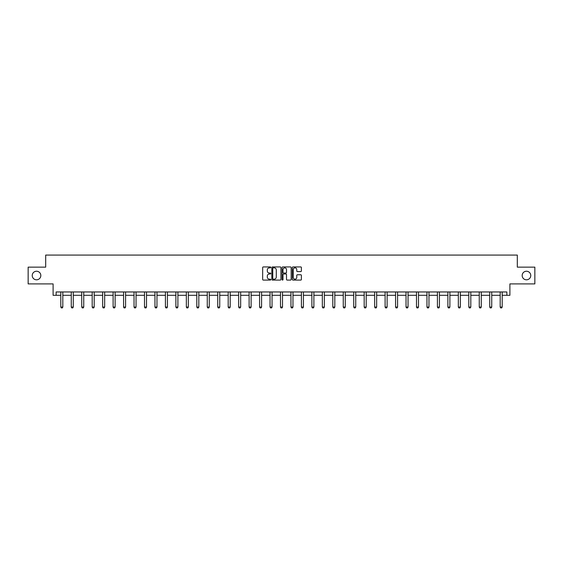 <?xml version="1.0" encoding="UTF-8"?>
<svg xmlns="http://www.w3.org/2000/svg" width="563" height="563" viewBox="0 0 563 563"><rect width="100%" height="100%" fill="white"/><g stroke="black" fill="none" stroke-linecap="round" stroke-linejoin="round"><path stroke-width="0.84" d="M522.175 275.525A4.293 4.293 0 0 0 526.468 279.818A4.293 4.293 0 0 0 530.761 275.525A4.293 4.293 0 0 0 526.468 271.232A4.293 4.293 0 0 0 522.175 275.525M32.239 275.525A4.293 4.293 0 0 0 36.532 279.818A4.293 4.293 0 0 0 40.825 275.525A4.293 4.293 0 0 0 36.532 271.232A4.293 4.293 0 0 0 32.239 275.525M270.768 267.39A0.457 0.457 0 0 0 270.31 266.932L263.315 266.932A0.662 0.662 0 0 0 262.661 267.587L262.661 279.438A0.662 0.662 0 0 0 263.315 280.092L270.31 280.092A0.457 0.457 0 0 0 270.768 279.635A0.457 0.457 0 0 0 270.31 279.171L269.403 279.171A2.104 2.104 0 0 1 267.298 277.066L267.298 276.081A2.104 2.104 0 0 1 269.403 273.977L270.31 273.977A0.457 0.457 0 0 0 270.768 273.512A0.457 0.457 0 0 0 270.31 273.055L269.403 273.055A2.104 2.104 0 0 1 267.298 270.944L267.298 269.959A2.104 2.104 0 0 1 269.403 267.854L270.31 267.854A0.457 0.457 0 0 0 270.768 267.39M56.145 295.308L56.145 291.958L506.855 291.958L506.855 295.308L509.902 295.308L509.902 283.907L534.85 283.907L534.85 267.144L517.313 267.144L517.313 255.074L45.687 255.074L45.687 267.144L28.15 267.144L28.15 283.907L53.098 283.907L53.098 295.308L60.811 295.308M300.733 271.57A0.662 0.662 0 0 0 301.395 270.916L301.395 267.587A0.662 0.662 0 0 0 300.733 266.932L292.971 266.932A0.662 0.662 0 0 0 292.31 267.587L292.31 279.438A0.662 0.662 0 0 0 292.971 280.092L300.733 280.092A0.662 0.662 0 0 0 301.395 279.438L301.395 275.42A0.662 0.662 0 0 0 300.733 274.765L297.412 274.765A0.662 0.662 0 0 0 296.757 275.42L296.757 277.411A1.759 1.759 0 0 1 294.991 279.171A1.759 1.759 0 0 1 293.232 277.411L293.232 269.614A1.759 1.759 0 0 1 294.991 267.854A1.759 1.759 0 0 1 296.757 269.614L296.757 270.916A0.662 0.662 0 0 0 297.412 271.57L300.733 271.57M280.923 267.587A0.662 0.662 0 0 0 280.268 266.932L272.499 266.932A0.662 0.662 0 0 0 271.838 267.587L271.838 279.438A0.662 0.662 0 0 0 272.499 280.092L280.268 280.092A0.662 0.662 0 0 0 280.923 279.438L280.923 267.587M282.732 266.932L290.501 266.932A0.662 0.662 0 0 1 291.162 267.587L291.162 279.438A0.662 0.662 0 0 1 290.501 280.092L287.179 280.092A0.662 0.662 0 0 1 286.518 279.438L286.518 274.631A0.662 0.662 0 0 0 285.863 273.977L283.653 273.977A0.662 0.662 0 0 0 282.999 274.631L282.999 279.635A0.457 0.457 0 0 1 282.535 280.092A0.457 0.457 0 0 1 282.077 279.635L282.077 267.587A0.662 0.662 0 0 1 282.732 266.932M62.817 295.308L71.269 295.308M73.281 295.308L81.734 295.308M83.739 295.308L92.191 295.308M94.204 295.308L102.656 295.308M104.662 295.308L113.114 295.308M115.126 295.308L123.578 295.308M125.584 295.308L134.036 295.308M136.049 295.308L144.501 295.308M146.507 295.308L154.959 295.308M156.971 295.308L165.423 295.308M167.429 295.308L175.881 295.308M177.894 295.308L186.346 295.308M188.352 295.308L196.804 295.308M198.816 295.308L207.268 295.308M209.274 295.308L217.726 295.308M219.739 295.308L228.191 295.308M230.197 295.308L238.649 295.308M240.661 295.308L249.113 295.308M251.119 295.308L259.571 295.308M261.584 295.308L270.036 295.308M272.042 295.308L280.494 295.308M282.506 295.308L290.958 295.308M292.964 295.308L301.416 295.308M303.429 295.308L311.881 295.308M313.887 295.308L322.339 295.308M324.351 295.308L332.803 295.308M334.809 295.308L343.261 295.308M345.274 295.308L353.726 295.308M355.732 295.308L364.184 295.308M366.196 295.308L374.648 295.308M376.654 295.308L385.106 295.308M387.119 295.308L395.571 295.308M397.577 295.308L406.029 295.308M408.041 295.308L416.493 295.308M418.499 295.308L426.951 295.308M428.964 295.308L437.416 295.308M439.421 295.308L447.874 295.308M449.886 295.308L458.338 295.308M460.344 295.308L468.796 295.308M470.809 295.308L479.261 295.308M481.266 295.308L489.719 295.308M491.731 295.308L500.183 295.308M502.189 295.308L506.855 295.308M273.224 267.854A0.457 0.457 0 0 0 272.759 268.312L272.759 278.713A0.457 0.457 0 0 0 273.224 279.171L274.174 279.171A2.104 2.104 0 0 0 276.285 277.066L276.285 269.959A2.104 2.104 0 0 0 274.174 267.854L273.224 267.854M286.518 269.649A1.759 1.759 0 0 0 284.758 267.882A1.759 1.759 0 0 0 282.999 269.649L282.999 272.393A0.662 0.662 0 0 0 283.653 273.055L285.863 273.055A0.662 0.662 0 0 0 286.518 272.393L286.518 269.649M62.894 291.958L62.852 292.098A0.669 0.669 0 0 0 62.817 292.303L62.817 307.053L62.317 307.926L61.311 307.926L60.811 307.053L60.811 292.303A0.669 0.669 0 0 0 60.776 292.098L60.727 291.958M60.811 307.053L62.817 307.053M73.359 291.958L73.31 292.098A0.669 0.669 0 0 0 73.281 292.303L73.281 307.053L72.775 307.926L71.775 307.926L71.269 307.053L71.269 292.303A0.669 0.669 0 0 0 71.241 292.098L71.191 291.958M71.269 307.053L73.281 307.053M83.817 291.958L83.774 292.098A0.669 0.669 0 0 0 83.739 292.303L83.739 307.053L83.24 307.926L82.233 307.926L81.734 307.053L81.734 292.303A0.669 0.669 0 0 0 81.698 292.098L81.649 291.958M81.734 307.053L83.739 307.053M94.281 291.958L94.232 292.098A0.669 0.669 0 0 0 94.204 292.303L94.204 307.053L93.697 307.926L92.698 307.926L92.191 307.053L92.191 292.303A0.669 0.669 0 0 0 92.163 292.098L92.114 291.958M92.191 307.053L94.204 307.053M104.739 291.958L104.697 292.098A0.669 0.669 0 0 0 104.662 292.303L104.662 307.053L104.162 307.926L103.156 307.926L102.656 307.053L102.656 292.303A0.669 0.669 0 0 0 102.621 292.098L102.572 291.958M102.656 307.053L104.662 307.053M115.204 291.958L115.155 292.098A0.669 0.669 0 0 0 115.126 292.303L115.126 307.053L114.62 307.926L113.62 307.926L113.114 307.053L113.114 292.303A0.669 0.669 0 0 0 113.086 292.098L113.036 291.958M113.114 307.053L115.126 307.053M125.662 291.958L125.619 292.098A0.669 0.669 0 0 0 125.584 292.303L125.584 307.053L125.085 307.926L124.078 307.926L123.578 307.053L123.578 292.303A0.669 0.669 0 0 0 123.543 292.098L123.501 291.958M123.578 307.053L125.584 307.053M136.126 291.958L136.077 292.098A0.669 0.669 0 0 0 136.049 292.303L136.049 307.053L135.542 307.926L134.543 307.926L134.036 307.053L134.036 292.303A0.669 0.669 0 0 0 134.008 292.098L133.959 291.958M134.036 307.053L136.049 307.053M146.584 291.958L146.542 292.098A0.669 0.669 0 0 0 146.507 292.303L146.507 307.053L146.007 307.926L145.001 307.926L144.501 307.053L144.501 292.303A0.669 0.669 0 0 0 144.466 292.098L144.424 291.958M144.501 307.053L146.507 307.053M157.049 291.958L157 292.098A0.669 0.669 0 0 0 156.971 292.303L156.971 307.053L156.465 307.926L155.465 307.926L154.959 307.053L154.959 292.303A0.669 0.669 0 0 0 154.931 292.098L154.881 291.958M154.959 307.053L156.971 307.053M167.507 291.958L167.464 292.098A0.669 0.669 0 0 0 167.429 292.303L167.429 307.053L166.929 307.926L165.923 307.926L165.423 307.053L165.423 292.303A0.669 0.669 0 0 0 165.388 292.098L165.346 291.958M165.423 307.053L167.429 307.053M177.971 291.958L177.922 292.098A0.669 0.669 0 0 0 177.894 292.303L177.894 307.053L177.387 307.926L176.388 307.926L175.881 307.053L175.881 292.303A0.669 0.669 0 0 0 175.853 292.098L175.804 291.958M175.881 307.053L177.894 307.053M188.429 291.958L188.387 292.098A0.669 0.669 0 0 0 188.352 292.303L188.352 307.053L187.852 307.926L186.846 307.926L186.346 307.053L186.346 292.303A0.669 0.669 0 0 0 186.311 292.098L186.269 291.958M186.346 307.053L188.352 307.053M198.894 291.958L198.845 292.098A0.669 0.669 0 0 0 198.816 292.303L198.816 307.053L198.31 307.926L197.31 307.926L196.804 307.053L196.804 292.303A0.669 0.669 0 0 0 196.776 292.098L196.726 291.958M196.804 307.053L198.816 307.053M209.352 291.958L209.309 292.098A0.669 0.669 0 0 0 209.274 292.303L209.274 307.053L208.774 307.926L207.768 307.926L207.268 307.053L207.268 292.303A0.669 0.669 0 0 0 207.233 292.098L207.191 291.958M207.268 307.053L209.274 307.053M219.816 291.958L219.767 292.098A0.669 0.669 0 0 0 219.739 292.303L219.739 307.053L219.232 307.926L218.233 307.926L217.726 307.053L217.726 292.303A0.669 0.669 0 0 0 217.698 292.098L217.649 291.958M217.726 307.053L219.739 307.053M230.274 291.958L230.232 292.098A0.669 0.669 0 0 0 230.197 292.303L230.197 307.053L229.697 307.926L228.691 307.926L228.191 307.053L228.191 292.303A0.669 0.669 0 0 0 228.156 292.098L228.114 291.958M228.191 307.053L230.197 307.053M240.739 291.958L240.69 292.098A0.669 0.669 0 0 0 240.661 292.303L240.661 307.053L240.155 307.926L239.155 307.926L238.649 307.053L238.649 292.303A0.669 0.669 0 0 0 238.621 292.098L238.571 291.958M238.649 307.053L240.661 307.053M251.197 291.958L251.154 292.098A0.669 0.669 0 0 0 251.119 292.303L251.119 307.053L250.619 307.926L249.613 307.926L249.113 307.053L249.113 292.303A0.669 0.669 0 0 0 249.078 292.098L249.036 291.958M249.113 307.053L251.119 307.053M261.661 291.958L261.612 292.098A0.669 0.669 0 0 0 261.584 292.303L261.584 307.053L261.077 307.926L260.078 307.926L259.571 307.053L259.571 292.303A0.669 0.669 0 0 0 259.543 292.098L259.494 291.958M259.571 307.053L261.584 307.053M272.119 291.958L272.077 292.098A0.669 0.669 0 0 0 272.042 292.303L272.042 307.053L271.542 307.926L270.536 307.926L270.036 307.053L270.036 292.303A0.669 0.669 0 0 0 270.001 292.098L269.959 291.958M270.036 307.053L272.042 307.053M282.584 291.958L282.535 292.098A0.669 0.669 0 0 0 282.506 292.303L282.506 307.053L282 307.926L281 307.926L280.494 307.053L280.494 292.303A0.669 0.669 0 0 0 280.465 292.098L280.416 291.958M280.494 307.053L282.506 307.053M293.041 291.958L292.999 292.098A0.669 0.669 0 0 0 292.964 292.303L292.964 307.053L292.464 307.926L291.458 307.926L290.958 307.053L290.958 292.303A0.669 0.669 0 0 0 290.923 292.098L290.881 291.958M290.958 307.053L292.964 307.053M303.506 291.958L303.457 292.098A0.669 0.669 0 0 0 303.429 292.303L303.429 307.053L302.922 307.926L301.923 307.926L301.416 307.053L301.416 292.303A0.669 0.669 0 0 0 301.388 292.098L301.339 291.958M301.416 307.053L303.429 307.053M313.964 291.958L313.922 292.098A0.669 0.669 0 0 0 313.887 292.303L313.887 307.053L313.387 307.926L312.381 307.926L311.881 307.053L311.881 292.303A0.669 0.669 0 0 0 311.846 292.098L311.803 291.958M311.881 307.053L313.887 307.053M324.429 291.958L324.379 292.098A0.669 0.669 0 0 0 324.351 292.303L324.351 307.053L323.845 307.926L322.845 307.926L322.339 307.053L322.339 292.303A0.669 0.669 0 0 0 322.31 292.098L322.261 291.958M322.339 307.053L324.351 307.053M334.886 291.958L334.844 292.098A0.669 0.669 0 0 0 334.809 292.303L334.809 307.053L334.309 307.926L333.303 307.926L332.803 307.053L332.803 292.303A0.669 0.669 0 0 0 332.768 292.098L332.726 291.958M332.803 307.053L334.809 307.053M345.351 291.958L345.302 292.098A0.669 0.669 0 0 0 345.274 292.303L345.274 307.053L344.767 307.926L343.768 307.926L343.261 307.053L343.261 292.303A0.669 0.669 0 0 0 343.233 292.098L343.184 291.958M343.261 307.053L345.274 307.053M355.809 291.958L355.767 292.098A0.669 0.669 0 0 0 355.732 292.303L355.732 307.053L355.232 307.926L354.226 307.926L353.726 307.053L353.726 292.303A0.669 0.669 0 0 0 353.691 292.098L353.648 291.958M353.726 307.053L355.732 307.053M366.274 291.958L366.224 292.098A0.669 0.669 0 0 0 366.196 292.303L366.196 307.053L365.69 307.926L364.69 307.926L364.184 307.053L364.184 292.303A0.669 0.669 0 0 0 364.155 292.098L364.106 291.958M364.184 307.053L366.196 307.053M376.731 291.958L376.689 292.098A0.669 0.669 0 0 0 376.654 292.303L376.654 307.053L376.154 307.926L375.148 307.926L374.648 307.053L374.648 292.303A0.669 0.669 0 0 0 374.613 292.098L374.571 291.958M374.648 307.053L376.654 307.053M387.196 291.958L387.147 292.098A0.669 0.669 0 0 0 387.119 292.303L387.119 307.053L386.612 307.926L385.613 307.926L385.106 307.053L385.106 292.303A0.669 0.669 0 0 0 385.078 292.098L385.029 291.958M385.106 307.053L387.119 307.053M397.654 291.958L397.612 292.098A0.669 0.669 0 0 0 397.577 292.303L397.577 307.053L397.077 307.926L396.07 307.926L395.571 307.053L395.571 292.303A0.669 0.669 0 0 0 395.536 292.098L395.493 291.958M395.571 307.053L397.577 307.053M408.119 291.958L408.069 292.098A0.669 0.669 0 0 0 408.041 292.303L408.041 307.053L407.535 307.926L406.535 307.926L406.029 307.053L406.029 292.303A0.669 0.669 0 0 0 406 292.098L405.951 291.958M406.029 307.053L408.041 307.053M418.576 291.958L418.534 292.098A0.669 0.669 0 0 0 418.499 292.303L418.499 307.053L417.999 307.926L416.993 307.926L416.493 307.053L416.493 292.303A0.669 0.669 0 0 0 416.458 292.098L416.416 291.958M416.493 307.053L418.499 307.053M429.041 291.958L428.992 292.098A0.669 0.669 0 0 0 428.964 292.303L428.964 307.053L428.457 307.926L427.458 307.926L426.951 307.053L426.951 292.303A0.669 0.669 0 0 0 426.923 292.098L426.874 291.958M426.951 307.053L428.964 307.053M439.499 291.958L439.457 292.098A0.669 0.669 0 0 0 439.421 292.303L439.421 307.053L438.922 307.926L437.915 307.926L437.416 307.053L437.416 292.303A0.669 0.669 0 0 0 437.381 292.098L437.338 291.958M437.416 307.053L439.421 307.053M449.964 291.958L449.914 292.098A0.669 0.669 0 0 0 449.886 292.303L449.886 307.053L449.38 307.926L448.38 307.926L447.874 307.053L447.874 292.303A0.669 0.669 0 0 0 447.845 292.098L447.796 291.958M447.874 307.053L449.886 307.053M460.428 291.958L460.379 292.098A0.669 0.669 0 0 0 460.344 292.303L460.344 307.053L459.844 307.926L458.838 307.926L458.338 307.053L458.338 292.303A0.669 0.669 0 0 0 458.303 292.098L458.261 291.958M458.338 307.053L460.344 307.053M470.886 291.958L470.837 292.098A0.669 0.669 0 0 0 470.809 292.303L470.809 307.053L470.302 307.926L469.303 307.926L468.796 307.053L468.796 292.303A0.669 0.669 0 0 0 468.768 292.098L468.719 291.958M468.796 307.053L470.809 307.053M481.351 291.958L481.302 292.098A0.669 0.669 0 0 0 481.266 292.303L481.266 307.053L480.767 307.926L479.76 307.926L479.261 307.053L479.261 292.303A0.669 0.669 0 0 0 479.226 292.098L479.183 291.958M479.261 307.053L481.266 307.053M491.809 291.958L491.759 292.098A0.669 0.669 0 0 0 491.731 292.303L491.731 307.053L491.225 307.926L490.225 307.926L489.719 307.053L489.719 292.303A0.669 0.669 0 0 0 489.69 292.098L489.641 291.958M489.719 307.053L491.731 307.053M502.273 291.958L502.224 292.098A0.669 0.669 0 0 0 502.189 292.303L502.189 307.053L501.689 307.926L500.683 307.926L500.183 307.053L500.183 292.303A0.669 0.669 0 0 0 500.148 292.098L500.106 291.958M500.183 307.053L502.189 307.053"/></g></svg>

